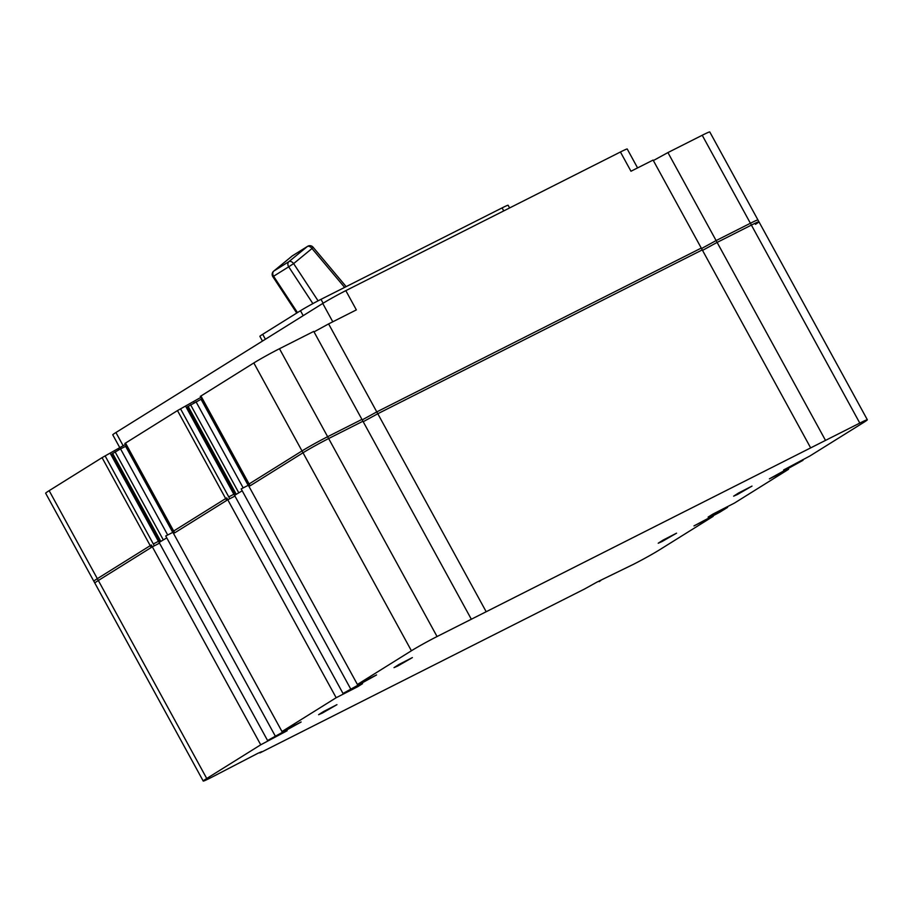 <?xml version="1.0" encoding="UTF-8"?>
<svg xmlns="http://www.w3.org/2000/svg" width="913" height="913" viewBox="0 0 913 913"><rect width="100%" height="100%" fill="white"/><g stroke="black" fill="none" stroke-linecap="round" stroke-linejoin="round"><path stroke-width="1.37" d="M322.369 713.053L318.591 714.708L323.499 711.558L336.943 704.665L322.369 713.053M397.794 665.988L394.017 667.643L398.935 664.481L412.368 657.588L397.794 665.988M737.419 494.504L733.641 496.158L738.56 492.997L751.992 486.115L737.419 494.504M661.982 541.569L658.216 543.224L663.123 540.074L676.556 533.181L661.982 541.569M599.236 581.592L600.994 580.326L597.216 581.969L584.4 589.09L259.908 752.928L261.666 751.65L257.888 753.305L210.777 777.739A20.919 0.913 -28.7 0 1 203.222 781.049A20.919 0.913 -28.7 0 1 206.737 778.492L260.73 744.803L287.127 730.754L267.577 740.523L301.142 722L281.98 731.541L336.167 697.726L357.679 686.724L362.552 683.677L343.003 693.458L376.567 674.935L357.405 684.465L411.409 650.775A20.919 0.913 -28.7 0 1 437.053 636.544L859.795 423.084A20.919 0.913 -28.7 0 1 867.35 419.775A20.919 0.913 -28.7 0 1 863.846 422.331L809.842 456.021L783.605 469.978L803.006 460.3L769.397 478.846L788.592 469.282L734.451 503.074L712.882 514.11L708.111 517.089L727.581 507.354L720.026 512.079L693.983 525.899L713.201 516.336L659.175 550.048A20.919 0.913 -28.7 0 1 633.531 564.28L598.974 581.113M713.201 516.336L712.859 515.731M727.581 507.354L727.25 506.761M788.592 469.282L788.261 468.677M803.006 460.3L802.675 459.696M825.512 440.397L716.112 240.576L750.395 223.263A20.919 0.913 -28.7 0 1 757.95 219.953L867.35 419.775M810.664 447.895L701.264 248.074L376.784 411.9L486.184 611.733M701.526 248.553L716.112 240.576M471.336 619.231L361.936 419.398L327.641 436.711A20.919 0.913 -28.7 0 0 302.009 450.942L248.005 484.643L357.405 684.465M362.199 419.889L376.784 411.9M350.569 688.744L241.169 488.911L248.347 485.26M343.003 693.458L233.602 493.625L234.595 493.009M228.752 496.889L233.933 494.23M336.167 697.726L226.755 497.905L172.58 531.708L281.98 731.541M275.133 735.81L165.732 535.988L172.911 532.325M267.577 740.523L158.177 540.701L159.113 540.119M153.316 543.954L158.508 541.306M260.73 744.803L151.33 544.97L97.337 578.671A20.919 0.913 -28.7 0 0 93.822 581.216L203.222 781.049M312.885 303.607L288.702 266.813L293.621 263.606L318.089 300.834M296.748 313.056L272.85 276.685L273.592 276.251L297.478 312.6M292.719 255.629A4.188 3.321 58 0 0 292.514 255.743A4.188 3.321 58 0 0 292.24 255.948L273.854 271.035L288.964 261.597L307.35 246.51A4.188 2.534 50.6 0 1 312.006 248.519L313.056 247.172A4.188 4.188 0 0 0 307.635 246.316A4.188 3.321 -122 0 1 307.841 246.202M112.63 453.419L160.802 541.409L160.106 541.923L111.922 453.932L120.539 448.865L167.695 534.984M120.539 448.865L126.256 446.035M188.112 406.319L236.284 494.31L235.588 494.823L187.405 406.821L201.065 399.278L248.188 485.339M201.065 399.278L201.682 398.97M173.014 531.446L124.864 443.49L177.487 410.588L200.837 397.406M49.154 490.669L98.342 580.497A20.919 0.913 -28.7 0 0 94.826 583.053L45.65 493.225A20.919 0.913 -28.7 0 1 49.154 490.669L102.062 457.653L125.401 444.483M653.354 160.562L667.928 152.574L717.116 242.402L751.399 225.089A20.919 0.913 -28.7 0 1 758.954 221.791A20.919 0.913 -28.7 0 1 755.45 224.336M702.531 250.39L717.116 242.402M314.026 331.887L328.6 323.91L377.788 413.737L702.268 249.9L653.092 160.072L630.974 171.245L620.429 151.992A18.831 0.822 -28.7 0 1 627.231 149.013L637.571 167.901M363.203 421.715L377.788 413.737M119.923 447.895L112.756 434.816A18.831 0.822 -28.7 0 1 115.917 432.522L322.746 303.458A18.831 0.822 -28.7 0 1 345.822 290.642L620.429 151.992M248.439 484.369L200.289 396.425L253.825 362.952A20.919 0.913 -28.7 0 1 279.469 348.72L313.764 331.408L362.94 421.235L328.646 438.548A20.919 0.913 -28.7 0 0 303.013 452.78L250.105 485.796L200.928 395.968M328.6 323.91L356.355 309.895L345.822 290.642M667.928 152.574L702.223 135.261A20.919 0.913 -28.7 0 1 709.778 131.951L758.954 221.791M236.284 494.31L242.196 490.806M227.782 499.753L234.858 496.124M125.492 443.033L174.68 532.861L226.675 500.415L177.487 410.588M160.802 541.409L166.771 537.883M152.345 546.83L159.421 543.189M98.342 580.497L151.238 547.492L102.062 457.653M105.121 455.907L154.297 545.746M180.546 408.841L229.734 498.669M125.64 446.343L172.751 532.405M262.476 341.063L259.885 336.349A16.731 0.73 -28.7 0 1 262.693 334.306L300.48 310.717A16.731 0.73 -28.7 0 1 320.999 299.338L502.093 207.902A16.731 0.73 -28.7 0 1 508.13 205.254L509.602 207.947M859.795 423.084L750.395 223.263M437.053 636.544L327.641 436.711M411.409 650.775L302.009 450.942M206.737 778.492L97.337 578.671M307.35 246.51A4.188 3.321 -122 0 1 307.635 246.316L292.514 255.743A4.188 4.188 0 0 0 292.08 256.062A4.188 2.534 50.6 0 1 292.24 255.948L307.35 246.51M344.623 287.401L312.006 248.519L293.621 263.606A4.188 2.534 50.6 0 0 288.964 261.597A4.188 3.321 58 0 0 288.485 266.448A4.188 3.321 58 0 0 288.702 266.813L273.592 276.251A4.188 3.321 -122 0 1 273.375 275.886A4.188 3.321 -122 0 1 273.854 271.035A4.188 2.534 50.6 0 0 273.683 271.15A4.188 4.188 0 0 0 272.85 276.685M291.932 256.199A4.188 2.534 50.6 0 1 292.08 256.062L273.683 271.15M193.727 401.846L194.207 402.713M118.302 448.911L118.77 449.789M279.469 348.72L328.646 438.548M253.825 362.952L303.013 452.78M702.223 135.261L751.399 225.089M110.245 453.362L158.417 541.352M185.67 406.296L233.842 494.275M196.033 401.766L243.178 487.884M190.589 404.767L238.772 492.758M115.106 451.867L163.29 539.868M115.917 432.522L123.209 445.852M322.746 303.458L332.789 321.798M262.693 334.306L265.398 339.237M300.48 310.717L303.184 315.658M320.999 299.338L323.122 303.219M502.093 207.902L503.736 210.914M346.153 286.636L313.056 247.172"/></g></svg>
